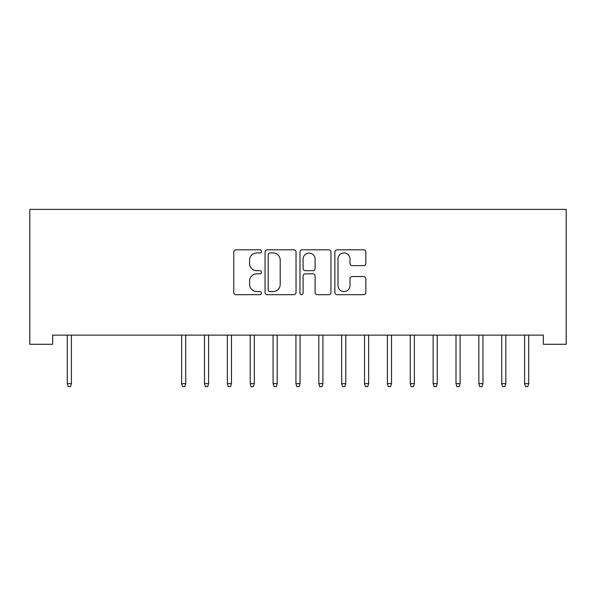 <?xml version="1.0" encoding="UTF-8"?>
<svg xmlns="http://www.w3.org/2000/svg" width="596" height="596" viewBox="0 0 596 596"><rect width="100%" height="100%" fill="white"/><g stroke="black" fill="none" stroke-linecap="round" stroke-linejoin="round"><path stroke-width="0.89" d="M261.421 251.385A1.572 1.572 0 0 0 259.849 249.813L236.001 249.813A2.242 2.242 0 0 0 233.759 252.056L233.759 292.45A2.242 2.242 0 0 0 236.001 294.7L259.849 294.7A1.572 1.572 0 0 0 261.421 293.128A1.572 1.572 0 0 0 259.849 291.556L256.764 291.556A7.182 7.182 0 0 1 249.582 284.374L249.582 281.007A7.182 7.182 0 0 1 256.764 273.825L259.849 273.825A1.572 1.572 0 0 0 261.421 272.253A1.572 1.572 0 0 0 259.849 270.681L256.764 270.681A7.182 7.182 0 0 1 249.582 263.499L249.582 260.139A7.182 7.182 0 0 1 256.764 252.957L259.849 252.957A1.572 1.572 0 0 0 261.421 251.385M363.59 265.637A2.242 2.242 0 0 0 365.832 263.387L365.832 252.056A2.242 2.242 0 0 0 363.59 249.813L337.105 249.813A2.242 2.242 0 0 0 334.863 252.056L334.863 292.45A2.242 2.242 0 0 0 337.105 294.7L363.59 294.7A2.242 2.242 0 0 0 365.832 292.45L365.832 278.764A2.242 2.242 0 0 0 363.59 276.522L352.258 276.522A2.242 2.242 0 0 0 350.008 278.764L350.008 285.551A6.005 6.005 0 0 1 344.011 291.556A6.005 6.005 0 0 1 338.007 285.551L338.007 258.955A6.005 6.005 0 0 1 344.011 252.957A6.005 6.005 0 0 1 350.008 258.955L350.008 263.387A2.242 2.242 0 0 0 352.258 265.637L363.59 265.637M543.336 335.131L52.664 335.131L52.664 344.279L29.8 344.279L29.8 209.375L566.2 209.375L566.2 344.279L543.336 344.279L543.336 335.131M296.033 252.056A2.242 2.242 0 0 0 293.791 249.813L267.306 249.813A2.242 2.242 0 0 0 265.064 252.056L265.064 292.45A2.242 2.242 0 0 0 267.306 294.7L293.791 294.7A2.242 2.242 0 0 0 296.033 292.45L296.033 252.056M302.209 249.813L328.694 249.813A2.242 2.242 0 0 1 330.936 252.056L330.936 292.45A2.242 2.242 0 0 1 328.694 294.7L317.355 294.7A2.242 2.242 0 0 1 315.113 292.45L315.113 276.067A2.242 2.242 0 0 0 312.87 273.825L305.353 273.825A2.242 2.242 0 0 0 303.103 276.067L303.103 293.128A1.572 1.572 0 0 1 301.531 294.7A1.572 1.572 0 0 1 299.967 293.128L299.967 252.056A2.242 2.242 0 0 1 302.209 249.813M269.779 252.957A1.572 1.572 0 0 0 268.207 254.522L268.207 289.984A1.572 1.572 0 0 0 269.779 291.556L273.035 291.556A7.182 7.182 0 0 0 280.217 284.374L280.217 260.139A7.182 7.182 0 0 0 273.035 252.957L269.779 252.957M315.113 259.066A6.005 6.005 0 0 0 309.108 253.069A6.005 6.005 0 0 0 303.103 259.066L303.103 268.438A2.242 2.242 0 0 0 305.353 270.681L312.87 270.681A2.242 2.242 0 0 0 315.113 268.438L315.113 259.066M71.416 383.653L70.499 386.625L68.212 386.625L67.296 383.653L71.416 383.653L71.416 335.131M67.296 383.653L67.296 335.131M185.736 383.653L184.82 386.625L182.532 386.625L181.624 383.653L185.736 383.653L185.736 335.131M181.624 383.653L181.624 335.131M208.6 383.653L207.684 386.625L205.397 386.625L204.488 383.653L208.6 383.653L208.6 335.131M204.488 383.653L204.488 335.131M231.464 383.653L230.548 386.625L228.261 386.625L227.352 383.653L231.464 383.653L231.464 335.131M227.352 383.653L227.352 335.131M254.328 383.653L253.412 386.625L251.125 386.625L250.216 383.653L254.328 383.653L254.328 335.131M250.216 383.653L250.216 335.131M277.192 383.653L276.276 386.625L273.989 386.625L273.08 383.653L277.192 383.653L277.192 335.131M273.08 383.653L273.08 335.131M300.056 383.653L299.14 386.625L296.86 386.625L295.944 383.653L300.056 383.653L300.056 335.131M295.944 383.653L295.944 335.131M322.92 383.653L322.011 386.625L319.724 386.625L318.808 383.653L322.92 383.653L322.92 335.131M318.808 383.653L318.808 335.131M345.784 383.653L344.875 386.625L342.588 386.625L341.672 383.653L345.784 383.653L345.784 335.131M341.672 383.653L341.672 335.131M368.648 383.653L367.739 386.625L365.452 386.625L364.536 383.653L368.648 383.653L368.648 335.131M364.536 383.653L364.536 335.131M391.512 383.653L390.603 386.625L388.316 386.625L387.4 383.653L391.512 383.653L391.512 335.131M387.4 383.653L387.4 335.131M414.376 383.653L413.468 386.625L411.18 386.625L410.264 383.653L414.376 383.653L414.376 335.131M410.264 383.653L410.264 335.131M437.248 383.653L436.332 386.625L434.044 386.625L433.128 383.653L437.248 383.653L437.248 335.131M433.128 383.653L433.128 335.131M460.112 383.653L459.196 386.625L456.908 386.625L455.992 383.653L460.112 383.653L460.112 335.131M455.992 383.653L455.992 335.131M482.976 383.653L482.06 386.625L479.773 386.625L478.856 383.653L482.976 383.653L482.976 335.131M478.856 383.653L478.856 335.131M505.84 383.653L504.924 386.625L502.637 386.625L501.72 383.653L505.84 383.653L505.84 335.131M501.72 383.653L501.72 335.131M528.704 383.653L527.788 386.625L525.501 386.625L524.584 383.653L528.704 383.653L528.704 335.131M524.584 383.653L524.584 335.131"/></g></svg>
